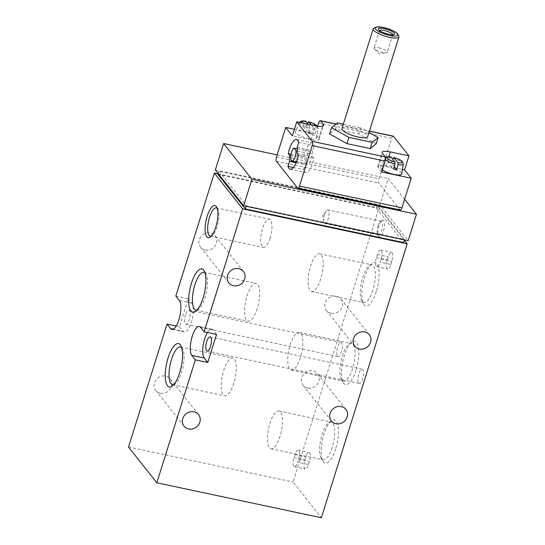 <?xml version="1.0" encoding="UTF-8"?>
<svg xmlns="http://www.w3.org/2000/svg" width="545" height="545" viewBox="0 0 545 545"><rect width="100%" height="100%" fill="white"/><g stroke="black" fill="none" stroke-linecap="round" stroke-linejoin="round"><path stroke-width="0.41" stroke-dasharray="2.73 2.04" d="M390.84 156.905L389.975 157.682L388.244 162.321L393.64 169.134M382.365 169.917A11.132 2.827 -162.6 0 1 380.451 167.301A11.132 2.827 -162.6 0 1 391.875 168.03A11.132 2.827 -162.6 0 1 401.679 173.95M403.28 163.977A9.674 2.453 -162.6 0 0 393.081 158.343L391.351 162.982A10.416 2.643 17.4 0 0 388.244 162.321M316.952 126.065A8.005 2.03 -162.6 0 1 312.939 127.012L311.263 124.894M308.163 124.233L309.833 126.351A8.005 2.03 -162.6 0 1 302.468 123.027M312.939 127.012L312.966 128.913L311.631 134.05L306.236 127.237A10.416 2.643 17.4 0 0 303.136 126.576L304.866 121.937L305.731 121.167M303.136 126.576L308.524 133.389L309.86 128.252L309.833 126.351M308.838 138.668A11.132 2.827 -162.6 0 1 295.336 131.556A11.132 2.827 -162.6 0 1 306.767 132.285A11.132 2.827 -162.6 0 1 316.563 138.205A11.132 2.827 -162.6 0 1 308.838 138.668M308.524 133.389A10.416 2.643 17.4 0 0 310.119 133.763A10.416 2.643 17.4 0 0 311.631 134.05M312.966 128.913A9.674 2.453 -162.6 0 0 318.164 128.232A9.674 2.453 -162.6 0 0 307.966 122.598L306.236 127.237M376.166 143.798L358.767 134.056L335.461 129.104L329.562 133.893M393.204 136.134A3.372 1.138 -78 0 0 391.617 138.314L378.939 178.78A3.372 1.138 -78 0 0 378.843 183.011L400.078 209.832A3.372 1.138 -78 0 0 400.35 210.016M317.606 126.167L315.242 133.709L318.784 138.178A11.806 2.998 -162.6 0 1 319.179 139.397A11.806 2.998 -162.6 0 1 311.011 139.779L292.386 135.821M294.429 129.288L315.242 133.709M217.905 174.318L376.248 207.958L377.222 204.845L404.649 239.487L404.513 239.923M377.222 204.845L218.879 171.205L218.15 173.542M246.17 206.283L246.306 205.847L404.649 239.487M308.477 464.524L309.458 461.411A6.915 2.337 -78 0 0 309.076 452.357A6.915 2.337 -78 0 0 305.827 456.833L304.853 459.946A6.915 2.337 -78 0 0 305.227 469A6.915 2.337 -78 0 0 308.477 464.524L297.611 462.215L298.585 459.108A6.915 2.337 -78 0 0 298.21 450.054A6.915 2.337 -78 0 0 294.961 454.523L293.987 457.637A6.915 2.337 -78 0 0 294.361 466.69A6.915 2.337 -78 0 0 297.611 462.215M390.922 264.509L391.896 261.396A6.915 2.337 -78 0 0 391.514 252.342A6.915 2.337 -78 0 0 388.265 256.811L387.291 259.924A6.915 2.337 -78 0 0 387.665 268.978A6.915 2.337 -78 0 0 390.922 264.509L380.049 262.2L381.03 259.086A6.915 2.337 -78 0 0 380.648 250.032A6.915 2.337 -78 0 0 377.399 254.508L376.425 257.615A6.915 2.337 -78 0 0 376.799 266.668A6.915 2.337 -78 0 0 380.049 262.2M378.986 225.541A8.434 2.848 -78 0 0 378.564 235.822A8.434 2.848 -78 0 0 383.987 228.927A8.434 2.848 -78 0 0 381.834 220.425A8.434 2.848 -78 0 0 378.986 225.541M358.658 383.006A7.249 2.453 -78 0 0 359.25 383.407A7.249 2.453 -78 0 0 363.154 376.827A7.249 2.453 -78 0 0 362.262 369.224A7.249 2.453 -78 0 0 358.59 374.844A7.249 2.453 -78 0 0 358.658 383.006M337.43 356.185A7.249 2.453 -78 0 0 338.023 356.587A7.249 2.453 -78 0 0 341.926 350.006A7.249 2.453 -78 0 0 341.034 342.403A7.249 2.453 -78 0 0 337.355 348.023A7.249 2.453 -78 0 0 337.43 356.185M355.96 370.259A22.188 7.501 102 0 1 343.207 382.597A22.188 7.501 102 0 1 342.805 361.349A22.188 7.501 102 0 1 351.811 342.09A22.188 7.501 102 0 1 358.487 347.901A22.188 7.501 102 0 1 355.96 370.259M376.275 291.636A22.188 7.501 102 0 1 363.522 303.981A22.188 7.501 102 0 1 363.127 282.726A22.188 7.501 102 0 1 372.126 263.473A22.188 7.501 102 0 1 378.802 269.284A22.188 7.501 102 0 1 376.275 291.636M335.645 448.876A22.188 7.501 102 0 1 322.892 461.22A22.188 7.501 102 0 1 322.49 439.965A22.188 7.501 102 0 1 331.496 420.713A22.188 7.501 102 0 1 338.173 426.524A22.188 7.501 102 0 1 335.645 448.876M404.404 240.263L378.911 208.061L293.067 481.991L321.373 517.75M404.622 199.266L388.176 178.488L379.885 204.947L408.191 240.706M331.04 313.266A9.272 8.407 -38.4 0 1 326.448 310.459A9.272 8.407 -38.4 0 1 328.506 298.115A9.272 8.407 -38.4 0 1 340.993 298.946A9.272 8.407 -38.4 0 1 340.972 309.131A9.272 8.407 -38.4 0 1 331.04 313.266M307.625 387.972A9.272 8.407 -38.4 0 1 303.04 385.165A9.272 8.407 -38.4 0 1 305.091 372.821A9.272 8.407 -38.4 0 1 317.585 373.652A9.272 8.407 -38.4 0 1 317.558 383.844A9.272 8.407 -38.4 0 1 307.625 387.972M205.158 249.998A9.272 8.407 -38.4 0 1 200.574 247.192A9.272 8.407 -38.4 0 1 202.624 234.847A9.272 8.407 -38.4 0 1 215.118 235.678A9.272 8.407 -38.4 0 1 215.091 245.87A9.272 8.407 -38.4 0 1 205.158 249.998M160.291 393.19A9.272 8.407 -38.4 0 1 155.7 390.383A9.272 8.407 -38.4 0 1 157.757 378.039A9.272 8.407 -38.4 0 1 170.244 378.87A9.272 8.407 -38.4 0 1 170.224 389.055A9.272 8.407 -38.4 0 1 160.291 393.19M175.824 296.058L188.243 298.694L179.469 326.714L176.158 326.005M218.041 173.882L378.911 208.061M128.511 447.029L293.067 481.991M297.618 188.066L400.078 209.832M276.39 161.245L378.843 183.011M277.146 154.896L388.176 178.488M215.336 169.986L379.885 204.947M376.248 207.958L403.675 242.6M218.879 171.205L246.306 205.847M179.469 326.714L183.004 331.183A15.178 5.13 -78 0 0 184.237 332.021A15.178 5.13 -78 0 0 191.935 320.249A15.178 5.13 -78 0 0 191.785 303.163L188.243 298.694M185.491 314.772A7.249 2.453 -78 0 0 185.293 323.866A7.249 2.453 -78 0 0 185.886 324.268A7.249 2.453 -78 0 0 189.789 317.68A7.249 2.453 -78 0 0 188.904 310.078A7.249 2.453 -78 0 0 185.491 314.772M216.556 334.453L213.013 329.984A15.178 5.13 -78 0 0 211.78 329.146A15.178 5.13 -78 0 0 207.441 332.518M300.356 357.649A19.3 6.52 102 0 1 291.282 370.13A19.3 6.52 102 0 1 288.911 349.897A19.3 6.52 102 0 1 299.3 332.375A19.3 6.52 102 0 1 300.356 357.649M352.547 368.733A19.3 6.52 102 0 1 343.473 381.221A19.3 6.52 102 0 1 341.449 379.47A19.3 6.52 102 0 1 341.102 360.988A19.3 6.52 102 0 1 348.936 344.236A19.3 6.52 102 0 1 351.498 343.466A19.3 6.52 102 0 1 352.547 368.733M320.671 279.026A19.3 6.52 102 0 1 311.597 291.507A19.3 6.52 102 0 1 309.226 271.274A19.3 6.52 102 0 1 319.615 253.752A19.3 6.52 102 0 1 320.671 279.026M372.862 290.117A19.3 6.52 102 0 1 363.788 302.598A19.3 6.52 102 0 1 361.764 300.854A19.3 6.52 102 0 1 361.424 282.365A19.3 6.52 102 0 1 369.251 265.613A19.3 6.52 102 0 1 371.813 264.843A19.3 6.52 102 0 1 372.862 290.117M280.041 436.266A19.3 6.52 102 0 1 270.967 448.746A19.3 6.52 102 0 1 268.596 428.513A19.3 6.52 102 0 1 278.986 410.991A19.3 6.52 102 0 1 280.041 436.266M332.232 447.356A19.3 6.52 102 0 1 323.158 459.837A19.3 6.52 102 0 1 321.134 458.093A19.3 6.52 102 0 1 320.787 439.604A19.3 6.52 102 0 1 328.621 422.852A19.3 6.52 102 0 1 331.183 422.082A19.3 6.52 102 0 1 332.232 447.356M205.036 272.82A19.3 6.52 102 0 1 205.99 274.026A19.3 6.52 102 0 1 205.015 297.55A19.3 6.52 102 0 1 198.503 309.26A19.3 6.52 102 0 1 197.14 309.976M257.213 308.64A19.3 6.52 102 0 1 248.139 321.121A19.3 6.52 102 0 1 245.768 300.888A19.3 6.52 102 0 1 256.157 283.366A19.3 6.52 102 0 1 257.213 308.64M181.621 347.526A19.3 6.52 102 0 1 182.575 348.732A19.3 6.52 102 0 1 181.608 372.255A19.3 6.52 102 0 1 175.088 383.966A19.3 6.52 102 0 1 173.726 384.681M233.798 383.346A19.3 6.52 102 0 1 224.724 395.827A19.3 6.52 102 0 1 222.353 375.594A19.3 6.52 102 0 1 232.749 358.072A19.3 6.52 102 0 1 233.798 383.346M217.176 208.353A14.443 4.885 102 0 1 217.816 209.191A14.443 4.885 102 0 1 217.094 226.802A14.443 4.885 102 0 1 212.216 235.563A14.443 4.885 102 0 1 211.29 236.067M270.136 238.07A14.443 4.885 102 0 1 263.351 247.41A14.443 4.885 102 0 1 261.573 232.265A14.443 4.885 102 0 1 269.353 219.151A14.443 4.885 102 0 1 270.136 238.07M378.026 225.739A6.969 2.357 -78 0 0 377.678 234.234A6.969 2.357 -78 0 0 378.407 234.868A6.969 2.357 -78 0 0 382.161 228.539A6.969 2.357 -78 0 0 381.302 221.229A6.969 2.357 -78 0 0 380.383 221.508A6.969 2.357 -78 0 0 378.026 225.739M324.52 214.369A6.969 2.357 -78 0 0 323.784 221.713A6.969 2.357 -78 0 0 324.902 223.498A6.969 2.357 -78 0 0 328.179 218.988A6.969 2.357 -78 0 0 327.797 209.859A6.969 2.357 -78 0 0 326.053 211.038A6.969 2.357 -78 0 0 324.52 214.369M381.711 172.002L378.169 167.526A11.806 2.998 -162.6 0 1 377.774 166.307A11.806 2.998 -162.6 0 1 385.942 165.925L402.401 169.427M358.767 134.056L360.715 127.83L368.999 132.469M335.461 129.104L337.416 122.884M343.336 124.137L360.715 127.83M341.947 128.586A13.489 3.42 -162.6 0 1 355.837 129.356A13.489 3.42 -162.6 0 1 367.691 136.652M378.836 47.824A6.969 1.771 -162.6 0 1 387.318 52.218A6.969 1.771 -162.6 0 1 386.351 52.756A6.969 1.771 -162.6 0 1 382.495 52.443A6.969 1.771 -162.6 0 1 374.504 49.043A6.969 1.771 -162.6 0 1 374.013 48.049A6.969 1.771 -162.6 0 1 378.836 47.824M392.768 34.689A6.969 1.771 -162.6 0 1 392.747 34.887A6.969 1.771 -162.6 0 1 392.38 35.255A6.969 1.771 -162.6 0 1 387.924 35.112A6.969 1.771 -162.6 0 1 379.538 31.235A6.969 1.771 -162.6 0 1 379.449 30.718A6.969 1.771 -162.6 0 1 379.545 30.547M373.918 28.136A13.489 3.42 -162.6 0 1 387.093 29.621A13.489 3.42 -162.6 0 1 398.763 35.922M394.28 166.675L391.351 162.982M298.701 142.463L314.22 145.76A15.178 5.13 -78 0 0 312.026 142.872A15.178 5.13 -78 0 0 303.79 156.953L305.207 158.745A10.117 3.42 -78 0 0 305.084 164.685L303.517 169.679A15.178 5.13 -78 0 0 305.718 172.567A15.178 5.13 -78 0 0 313.947 158.486L312.53 156.694A10.117 3.42 -78 0 0 312.66 150.754L314.22 145.76M297.134 147.457L312.66 150.754M291.057 154.249L303.79 156.953M290.826 155.686L305.207 158.745M296.112 162.778L305.084 164.685M293.373 167.519L303.517 169.679M298.428 155.189L313.947 158.486M297.005 153.397L312.53 156.694M297.27 148.826L309.369 151.401A6.744 2.282 -78 0 0 306.419 158.472A6.744 2.282 -78 0 0 307.469 164.317A6.744 2.282 -78 0 0 310.248 161.061A6.744 2.282 -78 0 0 311.495 154.078L309.369 151.401M297.257 151.054L311.495 154.078M385.458 159.651A9.674 2.453 -162.6 0 1 384.831 158.193A9.674 2.453 -162.6 0 1 389.975 157.682M309.86 128.252A9.674 2.453 -162.6 0 1 299.716 122.448A9.674 2.453 -162.6 0 1 304.866 121.937M335.924 124.09L369.401 131.202M318.655 122.816L391.617 138.314M276.478 157.014L378.939 178.78M173.29 329.119L183.004 331.183M179.366 300.527L191.785 303.163M200.594 327.347L213.013 329.984M385.942 165.925L388.857 156.633M378.169 167.526L382.563 153.52M311.011 139.779L315.398 125.772M318.784 138.178L322.545 126.167M381.03 259.086L391.896 261.396M377.399 254.508L388.265 256.811M376.425 257.615L387.291 259.924M298.585 459.108L309.458 461.411M294.961 454.523L305.827 456.833M293.987 457.637L304.853 459.946M380.451 167.301L385.451 157.41M316.563 138.205L318.164 128.232L317.537 126.161M299.716 122.448L295.336 131.556M336.047 123.987L369.435 131.086M171.818 329.378L184.237 332.021M199.361 326.51L211.78 329.146M207.12 351.089L359.25 383.407M210.132 336.899L362.262 369.224M185.886 324.268L338.023 356.587M188.904 310.078L341.034 342.403M291.282 370.13L343.473 381.221M299.3 332.375L351.498 343.466M341.449 379.47L343.207 382.597M348.936 344.236L351.811 342.09M311.597 291.507L363.788 302.598M319.615 253.752L371.813 264.843M361.764 300.854L363.522 303.981M369.251 265.613L372.126 263.473M270.967 448.746L323.158 459.837M278.986 410.991L331.183 422.082M321.134 458.093L322.892 461.22M328.621 422.852L331.496 420.713M205.99 274.026L204.232 270.899M198.503 309.26L195.628 311.406M195.941 310.03L248.139 321.121M203.966 272.275L256.157 283.366M182.575 348.732L180.824 345.605M175.088 383.966L172.213 386.112M172.533 384.743L224.724 395.827M180.552 346.988L232.749 358.072M217.816 209.191L216.631 207.066M212.216 235.563L210.261 237.021M210.302 236.142L263.351 247.41M216.304 207.883L269.353 219.151M155.7 390.383L184.006 426.142M170.244 378.87L198.55 414.629M200.574 247.192L228.88 282.957M215.118 235.678L243.424 271.444M303.04 385.165L331.346 420.924M317.585 373.652L345.891 409.418M326.448 310.459L354.761 346.218M340.993 298.946L369.306 334.705M377.678 234.234L378.564 235.822M380.383 221.508L381.834 220.425M381.302 221.229L327.797 209.859M378.407 234.868L324.902 223.498M326.053 211.038L322.647 215.895L323.784 221.713M377.774 166.307L382.161 152.3M319.179 139.397L323.567 125.391M374.504 49.043L379.504 53.846L386.351 52.756M379.449 30.718L374.013 48.049M392.747 34.887L387.318 52.218M392.38 35.255L394.117 34.424M379.538 31.235L378.591 29.553M296.5 139.575L312.026 142.872M290.192 169.263L305.718 172.567M296.439 161.974L307.469 164.317M380.648 250.032L391.514 252.342M376.799 266.668L387.665 268.978M298.21 450.054L309.076 452.357M294.361 466.69L305.227 469"/><path stroke-width="0.82" d="M398.054 162.757L393.946 157.566A8.005 2.03 -162.6 0 1 401.815 161.395A8.005 2.03 -162.6 0 1 398.054 162.757L398.075 164.658L396.746 169.795L394.28 166.675M390.84 156.905L394.948 162.097A8.005 2.03 -162.6 0 1 387.079 158.268A8.005 2.03 -162.6 0 1 390.84 156.905L386.868 156.769L385.451 157.41M393.081 158.343L393.81 157.478M396.746 169.795A10.416 2.643 17.4 0 1 395.227 169.509A10.416 2.643 17.4 0 1 393.64 169.134L394.975 163.997L394.948 162.097M398.075 164.658A9.674 2.453 -162.6 0 0 403.28 163.977L401.679 173.95A11.132 2.827 -162.6 0 1 393.953 174.414A11.132 2.827 -162.6 0 1 382.365 169.917M311.263 124.894L308.831 121.821A8.005 2.03 -162.6 0 1 316.952 126.065M302.468 123.027A8.005 2.03 -162.6 0 1 305.731 121.167L308.163 124.233M307.966 122.598L308.702 121.733L314.084 123.722L317.537 126.161M305.731 121.167L305.575 121.072C301.692 120.745 299.736 121.201 299.716 122.448M322.545 126.167L323.171 124.171L320.514 120.82A3.372 1.138 -78 0 0 320.242 120.636A3.372 1.138 -78 0 0 318.655 122.816L317.606 126.167M323.171 124.171A11.806 2.998 -162.6 0 1 323.567 125.391A11.806 2.998 -162.6 0 1 315.398 125.772L296.773 121.814L292.386 135.821L285.75 127.441L276.478 157.014A3.372 1.138 -78 0 0 276.39 161.245L297.618 188.066A3.372 1.138 -78 0 0 297.897 188.25A3.372 1.138 -78 0 0 299.478 186.07L312.162 145.604A3.372 1.138 -78 0 0 312.251 141.373L296.773 121.814M402.401 169.427L404.567 169.883L408.961 155.877L390.329 151.919A11.806 2.998 -162.6 0 0 382.161 152.3A11.806 2.998 -162.6 0 0 382.563 153.52L385.213 156.871A3.372 1.138 102 0 1 385.124 161.102L381.711 172.002L411.203 178.263L401.938 207.836A3.372 1.138 -78 0 1 400.35 210.016L297.897 188.25M408.961 155.877L393.476 136.318A3.372 1.138 -78 0 0 393.204 136.134L369.435 131.086M331.517 127.673L329.562 133.893L346.967 143.635L370.266 148.587L376.166 143.798L378.121 137.572L372.221 142.361L348.916 137.408L331.517 127.673L337.416 122.884L343.336 124.137M285.75 127.441L294.429 129.288M288.264 153.656L289.688 155.448A10.117 3.42 -78 0 0 289.559 161.388L287.992 166.382A15.178 5.13 -78 0 0 290.192 169.263A15.178 5.13 -78 0 0 298.428 155.189L297.005 153.397A10.117 3.42 -78 0 0 297.134 147.457L298.701 142.463A15.178 5.13 -78 0 0 296.5 139.575A15.178 5.13 -78 0 0 288.264 153.656L291.057 154.249M404.567 169.883L411.203 178.263M215.336 169.986L243.642 205.744L251.933 179.291L223.627 143.526L215.336 169.986M215.8 227.067A16.404 5.545 102 0 1 210.261 237.021A16.404 5.545 102 0 1 206.078 220.48A16.404 5.545 102 0 1 216.631 207.066A16.404 5.545 102 0 1 215.8 227.067M179.707 372.651A22.188 7.501 102 0 1 172.213 386.112A22.188 7.501 102 0 1 166.552 363.74A22.188 7.501 102 0 1 180.824 345.605A22.188 7.501 102 0 1 179.707 372.651M203.115 297.945A22.188 7.501 102 0 1 195.628 311.406A22.188 7.501 102 0 1 189.96 289.034A22.188 7.501 102 0 1 204.232 270.899A22.188 7.501 102 0 1 203.115 297.945M204.137 331.816L242.668 208.858L214.355 173.099L175.824 296.058L179.366 300.527A15.178 5.13 -78 0 1 179.516 317.612A15.178 5.13 -78 0 1 171.818 329.378A15.178 5.13 -78 0 1 170.585 328.54L167.049 324.071L128.511 447.029L156.824 482.788L195.355 359.829L191.82 355.36L204.232 358.004L207.774 362.473L216.556 334.453L204.137 331.816L200.594 327.347A15.178 5.13 -78 0 0 199.361 326.51A15.178 5.13 -78 0 0 191.663 338.281A15.178 5.13 -78 0 0 191.82 355.36M218.15 173.542L217.905 174.318L245.332 208.96L246.17 206.283M404.513 239.923L403.675 242.6L245.332 208.96M156.824 482.788L321.373 517.75L407.217 243.819L404.404 240.263M243.642 205.744L408.191 240.706L416.489 214.246L404.622 199.266M214.355 173.099L218.041 173.882M176.158 326.005L167.049 324.071M359.346 349.025A9.272 8.407 -38.4 0 1 354.761 346.218A9.272 8.407 -38.4 0 1 356.812 333.874A9.272 8.407 -38.4 0 1 369.306 334.705A9.272 8.407 -38.4 0 1 369.278 344.89A9.272 8.407 -38.4 0 1 359.346 349.025M335.938 423.731A9.272 8.407 -38.4 0 1 331.346 420.924A9.272 8.407 -38.4 0 1 333.404 408.58A9.272 8.407 -38.4 0 1 345.891 409.418A9.272 8.407 -38.4 0 1 345.871 419.602A9.272 8.407 -38.4 0 1 335.938 423.731M233.471 285.757A9.272 8.407 -38.4 0 1 228.88 282.957A9.272 8.407 -38.4 0 1 230.937 270.606A9.272 8.407 -38.4 0 1 243.424 271.444A9.272 8.407 -38.4 0 1 243.404 281.629A9.272 8.407 -38.4 0 1 233.471 285.757M188.597 428.949A9.272 8.407 -38.4 0 1 184.006 426.142A9.272 8.407 -38.4 0 1 186.063 413.798A9.272 8.407 -38.4 0 1 198.55 414.629A9.272 8.407 -38.4 0 1 198.53 424.821A9.272 8.407 -38.4 0 1 188.597 428.949M195.355 359.829L207.774 362.473M242.668 208.858L407.217 243.819M251.933 179.291L416.489 214.246M223.627 143.526L277.146 154.896M206.725 341.592A7.249 2.453 -78 0 0 206.528 350.687A7.249 2.453 -78 0 0 207.12 351.089A7.249 2.453 -78 0 0 211.024 344.501A7.249 2.453 -78 0 0 210.132 336.899A7.249 2.453 -78 0 0 206.725 341.592M207.441 332.518A15.178 5.13 -78 0 0 202.992 346.552A15.178 5.13 -78 0 0 204.232 358.004M197.14 309.976A19.3 6.52 102 0 1 195.941 310.03A19.3 6.52 102 0 1 193.577 289.797A19.3 6.52 102 0 1 203.966 272.275A19.3 6.52 102 0 1 205.036 272.82M173.726 384.681A19.3 6.52 102 0 1 172.533 384.743A19.3 6.52 102 0 1 170.163 364.51A19.3 6.52 102 0 1 180.552 346.988A19.3 6.52 102 0 1 181.621 347.526M211.29 236.067A14.443 4.885 102 0 1 210.302 236.142A14.443 4.885 102 0 1 208.531 220.998A14.443 4.885 102 0 1 216.304 207.883A14.443 4.885 102 0 1 217.176 208.353M368.999 132.469L378.121 137.572M370.266 148.587L372.221 142.361M346.967 143.635L348.916 137.408M397.755 34.137L398.763 35.922A13.489 3.42 -162.6 0 1 398.947 36.917L367.691 136.652A13.489 3.42 -162.6 0 1 358.358 137.088A13.489 3.42 -162.6 0 1 341.947 128.586L373.202 28.851A13.489 3.42 -162.6 0 1 373.918 28.136L375.764 27.25A11.935 3.032 -162.6 0 1 387.427 28.565A11.935 3.032 -162.6 0 1 397.755 34.137A11.935 3.032 -162.6 0 1 389.655 35.411A11.935 3.032 -162.6 0 1 378.175 31.181A11.935 3.032 -162.6 0 1 375.764 27.25M379.545 30.547A6.969 1.771 -162.6 0 1 386.63 31.113A6.969 1.771 -162.6 0 1 392.768 34.689M388.735 34.246A8.434 2.139 -162.6 0 1 378.591 29.553A8.434 2.139 -162.6 0 1 387.161 29.41A8.434 2.139 -162.6 0 1 394.117 34.424A8.434 2.139 -162.6 0 1 388.735 34.246M398.947 36.917A13.489 3.42 -162.6 0 1 389.614 37.353A13.489 3.42 -162.6 0 1 373.202 28.851M289.688 155.448L290.826 155.686M289.559 161.388L296.112 162.778M287.992 166.382L293.373 167.519M297.27 148.826L293.844 148.097A6.744 2.282 -78 0 0 290.894 155.168A6.744 2.282 -78 0 0 291.943 161.02A6.744 2.282 -78 0 0 294.722 157.764A6.744 2.282 -78 0 0 295.969 150.781L297.257 151.054M293.844 148.097L295.969 150.781M394.975 163.997A9.674 2.453 -162.6 0 1 385.458 159.651M312.251 141.373L385.213 156.871M320.514 120.82L335.924 124.09M369.401 131.202L393.476 136.318M312.162 145.604L385.124 161.102M299.478 186.07L401.938 207.836M170.585 328.54L173.29 329.119M388.857 156.633L390.329 151.919M403.28 163.977L402.421 161.64C401.086 160.509 400.602 159.624 393.817 157.471M320.242 120.636L336.047 123.987M291.943 161.02L296.439 161.974"/></g></svg>
